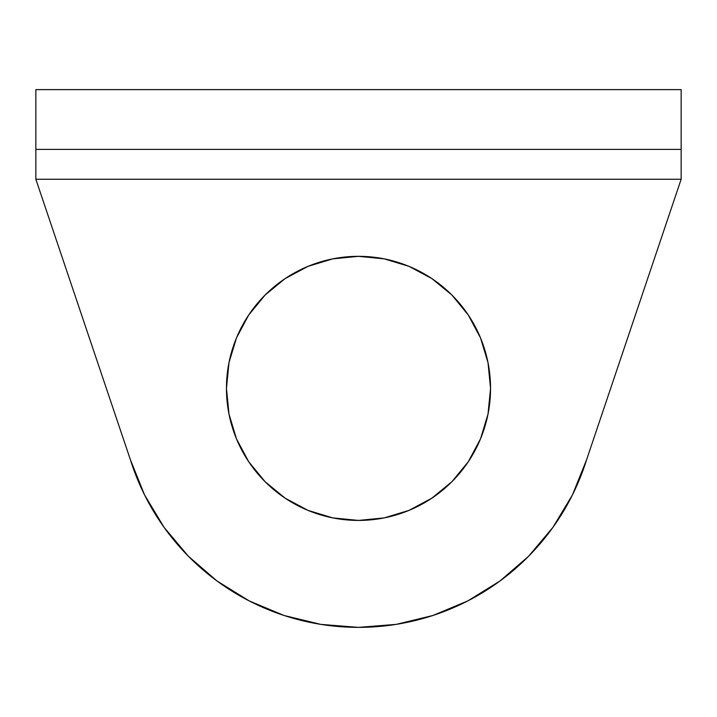 <?xml version="1.0" encoding="UTF-8"?>
<svg xmlns="http://www.w3.org/2000/svg" width="717" height="717" viewBox="0 0 717 717"><rect width="100%" height="100%" fill="white"/><g stroke="black" fill="none" stroke-linecap="round" stroke-linejoin="round"><path stroke-width="1.08" d="M248.709 315.014L236.502 337.841L228.992 362.614L226.455 388.372A132.045 132.045 0 0 1 358.5 256.327A132.045 132.045 0 0 1 490.545 388.372L488.008 362.614L480.498 337.841L468.291 315.014L451.871 295.001L431.858 278.581L409.031 266.383L384.258 258.864L358.5 256.327L332.742 258.864L307.969 266.383L285.142 278.581L265.129 295.001L248.709 315.014L236.502 337.841L228.992 362.614L226.455 388.372L228.992 414.139L236.502 438.912L248.709 461.739L265.129 481.743L285.142 498.172L307.969 510.37L332.742 517.889L358.5 520.425L384.258 517.889L409.031 510.37L431.858 498.172L451.871 481.743L468.291 461.739L480.498 438.912L488.008 414.139L490.545 388.372L488.008 362.614M681.15 151.645L681.15 179.25L586.551 459.884L572.426 494.954L552.932 527.353L528.581 556.275L499.973 581.003L467.825 600.9L432.943 615.482L396.196 624.382L358.5 627.375L320.804 624.382L284.057 615.482L249.175 600.9L217.027 581.003L188.419 556.275L164.068 527.353L144.574 494.954L130.449 459.884L35.85 179.25L681.15 179.25L586.551 459.884A239.003 239.003 0 0 1 130.449 459.884L35.85 179.25L35.85 151.645M552.932 527.353L528.581 556.275L499.973 581.003L467.825 600.9M432.943 615.482L396.196 624.382M249.175 600.9L217.027 581.003M188.419 556.275L164.068 527.353L144.574 494.954L130.449 459.884M468.291 315.014L451.871 295.001L431.858 278.581L409.031 266.383L384.258 258.864L358.5 256.327L332.742 258.864L307.969 266.383L285.142 278.581M468.291 461.739L480.498 438.912L488.008 414.139L490.545 388.372A132.045 132.045 0 0 1 358.5 520.425A132.045 132.045 0 0 1 226.455 388.372L228.992 414.139M248.709 461.739L265.129 481.743L285.142 498.172L307.969 510.37L332.742 517.889L358.5 520.425L384.258 517.889L409.031 510.37L431.858 498.172M35.85 149.378L35.85 89.625L681.15 89.625L35.85 89.625L35.85 149.378L681.15 149.378L681.15 89.625L681.15 179.25L35.85 179.25L35.85 149.378L681.15 149.378"/></g></svg>
